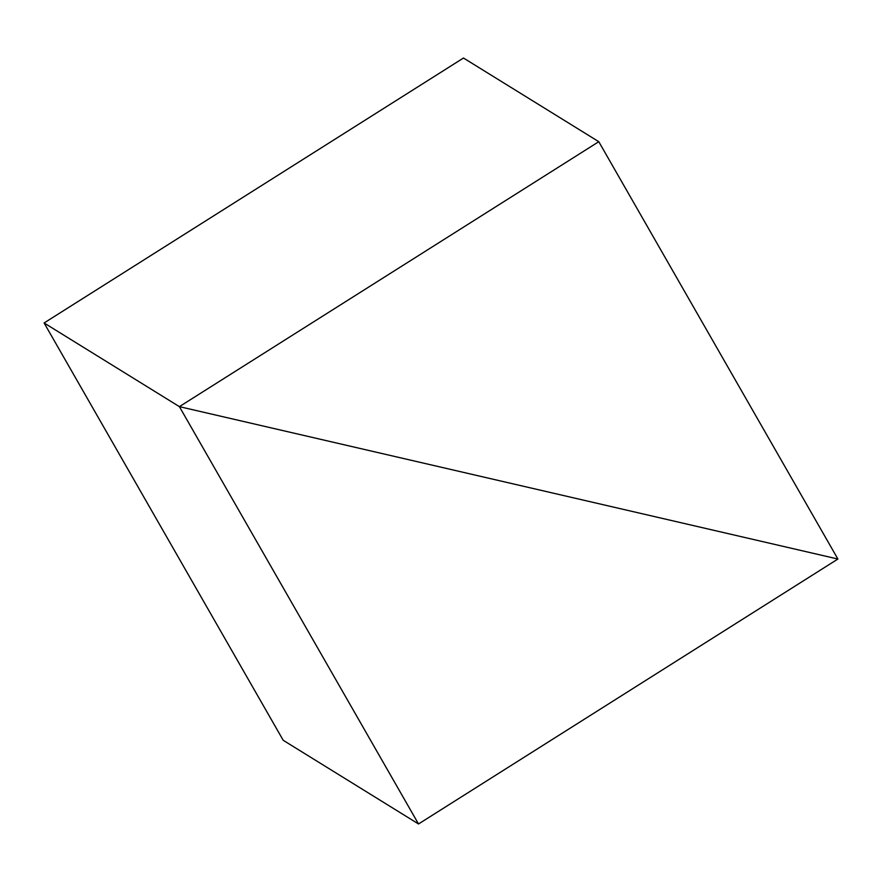 <?xml version="1.0" encoding="UTF-8"?>
<svg xmlns="http://www.w3.org/2000/svg" width="882" height="882" viewBox="0 0 882 882"><rect width="100%" height="100%" fill="white"/><g stroke="black" fill="none" stroke-linecap="round" stroke-linejoin="round"><path stroke-width="1.32" d="M837.9 559.034L598.779 141.693L463.48 58.025L598.779 141.693L179.399 406.646L44.1 322.966L463.48 58.025L44.1 322.966L179.399 406.646L837.9 559.034L598.779 141.693L179.399 406.646L837.9 559.034L179.399 406.646L418.52 823.975L283.221 740.307L44.1 322.966L179.399 406.646L44.1 322.966L283.221 740.307L418.52 823.975L837.9 559.034L179.399 406.646L418.52 823.975L837.9 559.034"/></g></svg>
